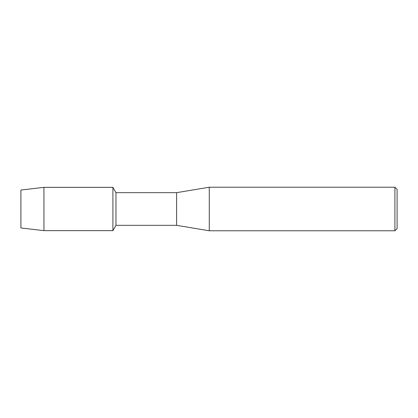 <?xml version="1.0" encoding="UTF-8"?>
<svg xmlns="http://www.w3.org/2000/svg" width="418" height="418" viewBox="0 0 418 418"><rect width="100%" height="100%" fill="white"/><g stroke="black" fill="none" stroke-linecap="round" stroke-linejoin="round"><path stroke-width="0.63" d="M20.9 227.972L20.9 190.028L43.932 187.358L112.907 187.358L115.974 192.667L176.605 192.667L209.272 187.222L394.921 187.222L397.1 189.401L397.1 228.599L394.921 230.778L209.272 230.778L176.605 225.333L115.974 225.333L112.907 230.642L112.907 187.358L112.907 230.642L43.932 230.642L20.9 227.972L20.9 190.028M115.974 225.333L115.974 192.667M176.605 225.333L176.605 192.667M209.272 230.778L209.272 187.222M394.921 230.778L394.921 187.222M43.932 230.642L43.932 187.358"/></g></svg>
